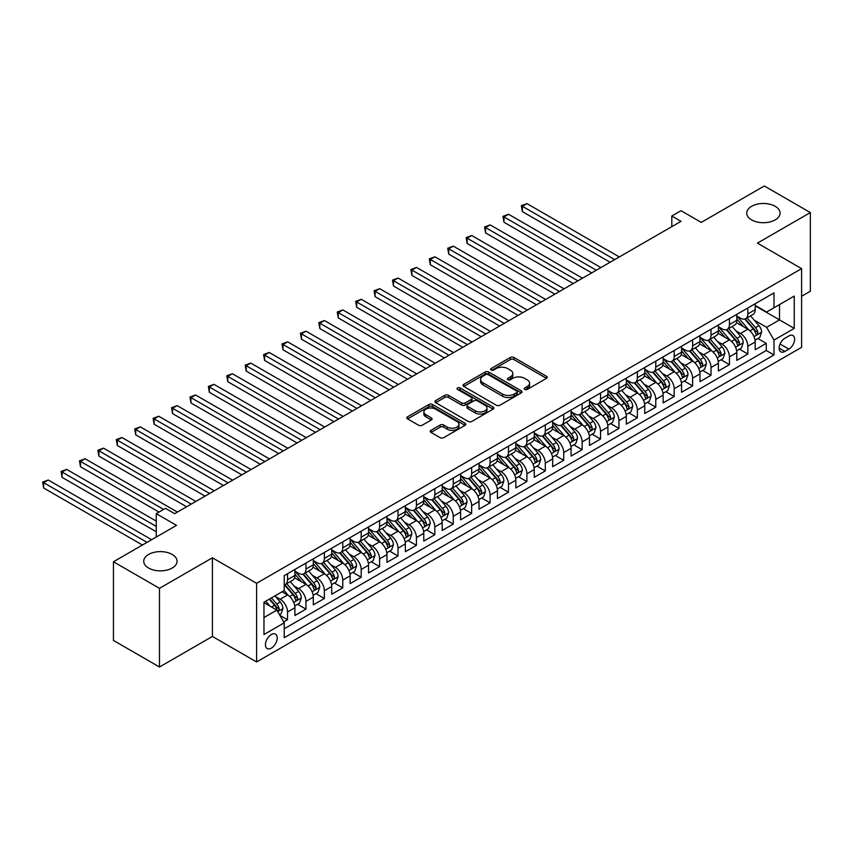 <?xml version="1.0" encoding="UTF-8"?>
<svg xmlns="http://www.w3.org/2000/svg" width="853" height="853" viewBox="0 0 853 853"><rect width="100%" height="100%" fill="white"/><g stroke="black" fill="none" stroke-linecap="round" stroke-linejoin="round"><path stroke-width="1.28" d="M524.734 389.426A1.791 1.034 0 0 0 527.261 389.426L546.464 378.348A2.559 1.471 0 0 0 547.221 377.303A2.559 1.471 0 0 0 546.464 376.258L513.933 357.471A2.559 1.471 0 0 0 510.318 357.471L491.115 368.56A1.791 1.034 0 0 0 490.592 369.296A1.791 1.034 0 0 0 491.115 370.021A1.791 1.034 0 0 0 493.652 370.021L496.137 368.592A8.178 4.723 0 0 1 507.706 368.592L510.414 370.149A8.178 4.723 0 0 1 512.813 373.497A8.178 4.723 0 0 1 510.414 376.834L507.93 378.263A1.791 1.034 0 0 0 507.407 378.999A1.791 1.034 0 0 0 507.93 379.724A1.791 1.034 0 0 0 510.457 379.724L512.941 378.295A8.178 4.723 0 0 1 524.51 378.295L527.218 379.862A8.178 4.723 0 0 1 529.617 383.2A8.178 4.723 0 0 1 527.218 386.537L524.734 387.966A1.791 1.034 0 0 0 524.211 388.701A1.791 1.034 0 0 0 524.734 389.426L524.734 387.966M172.178 554.439A16.665 9.618 0 0 0 154.02 552.349A16.665 9.618 0 0 0 143.731 561.242A16.665 9.618 0 0 0 148.614 568.045A16.665 9.618 0 0 0 166.772 570.124A16.665 9.618 0 0 0 177.061 561.242A16.665 9.618 0 0 0 172.178 554.439M775.185 206.298A16.665 9.618 0 0 0 757.016 204.208A16.665 9.618 0 0 0 746.738 213.101A16.665 9.618 0 0 0 751.61 219.903A16.665 9.618 0 0 0 769.779 221.983A16.665 9.618 0 0 0 780.068 213.101A16.665 9.618 0 0 0 775.185 206.298M271.329 648.141A8.327 4.809 120 0 0 276.777 640.795A8.327 4.809 120 0 0 275.498 634.12A8.327 4.809 120 0 0 271.329 634.536A8.327 4.809 120 0 0 265.891 641.872A8.327 4.809 120 0 0 267.16 648.557A8.327 4.809 120 0 0 271.329 648.141M430.978 430.307A2.559 1.471 0 0 0 430.232 431.351A2.559 1.471 0 0 0 430.978 432.396L440.105 437.664A2.559 1.471 0 0 0 443.72 437.664L465.045 425.348A2.559 1.471 0 0 0 465.802 424.304A2.559 1.471 0 0 0 465.045 423.269L432.514 404.482A2.559 1.471 0 0 0 428.899 404.482L407.574 416.797A2.559 1.471 0 0 0 406.828 417.842A2.559 1.471 0 0 0 407.574 418.876L418.599 425.242A2.559 1.471 0 0 0 422.214 425.242L431.341 419.975A2.559 1.471 0 0 0 432.087 418.93A2.559 1.471 0 0 0 431.341 417.895L425.882 414.729A6.835 3.945 0 0 1 423.877 411.946A6.835 3.945 0 0 1 428.099 408.299A6.835 3.945 0 0 1 435.542 409.152L456.963 421.521A6.835 3.945 0 0 1 458.967 424.304A6.835 3.945 0 0 1 454.745 427.95A6.835 3.945 0 0 1 447.292 427.097L443.72 425.039A2.559 1.471 0 0 0 440.105 425.039L430.978 430.307L430.978 432.396M801.607 296.279L810.35 291.236L810.35 212.568L764.32 185.986L701.262 222.398L681.003 210.702L671.801 216.022L681.003 221.332L174.662 513.666L165.461 508.356L156.259 513.666L156.259 537.049M159.479 588.346L159.479 667.014L212.408 636.445L212.408 557.787L159.479 588.346L113.449 561.764L176.507 525.363L156.259 513.666M212.408 557.787L256.604 583.292L801.607 268.642L801.607 347.31L256.604 661.96L256.604 583.292M810.35 212.568L757.411 243.126L801.607 268.642M496.318 405.218A2.559 1.471 0 0 0 499.933 405.218L521.258 392.902A2.559 1.471 0 0 0 522.004 391.858A2.559 1.471 0 0 0 521.258 390.813L488.726 372.036A2.559 1.471 0 0 0 485.112 372.036L463.787 384.34A2.559 1.471 0 0 0 463.04 385.385A2.559 1.471 0 0 0 463.787 386.43L496.318 405.218M458.264 389.821A1.791 1.034 0 0 1 460.076 390.066L493.119 409.141L471.826 421.435A2.559 1.471 0 0 1 468.212 421.435L435.68 402.659L435.68 400.569A2.559 1.471 0 0 0 434.934 401.614A2.559 1.471 0 0 0 435.68 402.659M435.68 400.569L444.808 395.302A2.559 1.471 0 0 1 448.422 395.302L461.612 402.915A2.559 1.471 0 0 0 465.226 402.915L471.282 399.417A2.559 1.471 0 0 0 472.029 398.383A2.559 1.471 0 0 0 471.282 397.338L457.549 389.405A1.791 1.034 0 0 1 457.027 388.669A1.791 1.034 0 0 1 458.125 387.72A1.791 1.034 0 0 1 460.076 387.944L493.151 407.041A2.559 1.471 0 0 1 493.898 408.086A2.559 1.471 0 0 1 493.151 409.131L493.151 407.041M159.479 667.014L113.449 640.432L113.449 561.764M283.708 621.965L287.536 619.758L279.891 615.344M275.54 596.578L280.168 599.243A10.417 6.014 60 0 1 287.536 611.996L294.903 607.741L294.903 615.503L305.95 609.127L297.569 604.287M293.954 585.947L298.582 588.613A10.417 6.014 60 0 1 305.95 601.365L313.307 597.111L313.307 604.873L324.353 598.497L315.983 593.656M312.369 575.317L316.996 577.982A10.417 6.014 60 0 1 324.353 590.734L331.721 586.48L331.721 594.242L342.767 587.866L334.397 583.025M330.783 564.686L335.41 567.352A10.417 6.014 60 0 1 342.767 580.104L350.135 575.86L350.135 583.612L361.182 577.236L352.801 572.395M349.197 554.055L353.814 556.721A10.417 6.014 60 0 1 361.182 569.473L368.549 565.23L368.549 572.981L379.596 566.605L371.215 561.775M367.611 543.425L372.228 546.091A10.417 6.014 60 0 1 379.596 558.843L386.963 554.599L386.963 562.351L398.01 555.975L389.629 551.145M386.014 532.794L390.642 535.46A10.417 6.014 60 0 1 398.01 548.212L405.367 543.969L405.367 551.72L416.424 545.344L408.043 540.514M404.429 522.164L409.056 524.83A10.417 6.014 60 0 1 416.424 537.582L423.781 533.338L423.781 541.09L434.827 534.714L426.457 529.884M422.843 511.533L427.47 514.199A10.417 6.014 60 0 1 434.827 526.951L442.195 522.708L442.195 530.459L453.242 524.083L444.871 519.253M441.257 500.903L445.874 503.569A10.417 6.014 60 0 1 453.242 516.321L460.609 512.077L460.609 519.829L471.656 513.453L463.275 508.623M459.671 490.272L464.288 492.938A10.417 6.014 60 0 1 471.656 505.69L479.023 501.447L479.023 509.198L490.07 502.822L481.689 497.992M478.085 479.642L482.702 482.308A10.417 6.014 60 0 1 490.07 495.071L497.438 490.816L497.438 498.578L508.484 492.192L500.103 487.362M496.489 469.011L501.116 471.677A10.417 6.014 60 0 1 508.484 484.44L515.841 480.186L515.841 487.948L526.898 481.561L518.517 476.731M514.903 458.381L519.53 461.046A10.417 6.014 60 0 1 526.898 473.81L534.255 469.555L534.255 477.317L545.302 470.931L536.932 466.101M533.317 447.75L537.944 450.416A10.417 6.014 60 0 1 545.302 463.179L552.669 458.925L552.669 466.687L563.716 460.3L555.335 455.47M551.731 437.12L556.348 439.785A10.417 6.014 60 0 1 563.716 452.548L571.083 448.294L571.083 456.056L582.13 449.67L573.749 444.839M570.145 426.489L574.762 429.155A10.417 6.014 60 0 1 582.13 441.918L589.498 437.664L589.498 445.426L600.544 439.039L592.163 434.209M588.559 415.859L593.176 418.524A10.417 6.014 60 0 1 600.544 431.287L607.912 427.033L607.912 434.795L618.958 428.409L610.577 423.578M606.963 405.228L611.59 407.894A10.417 6.014 60 0 1 618.958 420.657L626.315 416.403L626.315 424.165L637.362 417.789L628.992 412.948M625.377 394.598L630.004 397.263A10.417 6.014 60 0 1 637.362 410.026L644.729 405.772L644.729 413.534L655.776 407.158L647.406 402.317M643.791 383.967L648.419 386.633A10.417 6.014 60 0 1 655.776 399.396L663.144 395.142L663.144 402.904L674.19 396.528L665.809 391.687M662.205 373.337L666.822 376.002A10.417 6.014 60 0 1 674.19 388.765L681.558 384.511L681.558 392.273L692.604 385.897L684.223 381.056M680.619 362.706L685.236 365.372A10.417 6.014 60 0 1 692.604 378.135L699.972 373.881L699.972 381.643L711.018 375.267L702.637 370.426M699.023 352.076L703.65 354.741A10.417 6.014 60 0 1 711.018 367.504L718.386 363.25L718.386 371.012L729.432 364.636L721.052 359.795M717.437 341.445L722.064 344.111A10.417 6.014 60 0 1 729.432 356.874L736.789 352.62L736.789 360.382L747.836 354.006L747.836 346.243A10.417 6.014 -120 0 0 740.479 333.48L735.851 330.815M739.466 349.165L747.836 354.006M294.903 607.741A10.417 6.014 -120 0 0 287.536 594.989L282.012 591.801M313.307 597.111A10.417 6.014 -120 0 0 305.95 584.358L294.562 577.79M331.721 586.48A10.417 6.014 -120 0 0 324.353 573.728L312.976 567.16M350.135 575.86A10.417 6.014 -120 0 0 342.767 563.097L331.38 556.529M368.549 565.23A10.417 6.014 -120 0 0 361.182 552.467L349.794 545.899M386.963 554.599A10.417 6.014 -120 0 0 379.596 541.836L368.208 535.268M405.367 543.969A10.417 6.014 -120 0 0 398.01 531.206L386.622 524.638M423.781 533.338A10.417 6.014 -120 0 0 416.424 520.575L405.036 514.007M442.195 522.708A10.417 6.014 -120 0 0 434.827 509.945L423.44 503.377M460.609 512.077A10.417 6.014 -120 0 0 453.242 499.314L441.854 492.746M479.023 501.447A10.417 6.014 -120 0 0 471.656 488.684L460.268 482.116M497.438 490.816A10.417 6.014 -120 0 0 490.07 478.053L478.682 471.485M515.841 480.186A10.417 6.014 -120 0 0 508.484 467.423L497.096 460.855M534.255 469.555A10.417 6.014 -120 0 0 526.898 456.792L515.511 450.224M552.669 458.925A10.417 6.014 -120 0 0 545.302 446.162L533.914 439.594M571.083 448.294A10.417 6.014 -120 0 0 563.716 435.531L552.328 428.963M589.498 437.664A10.417 6.014 -120 0 0 582.13 424.901L570.742 418.333M607.912 427.033A10.417 6.014 -120 0 0 600.544 414.27L589.156 407.702M626.315 416.403A10.417 6.014 -120 0 0 618.958 403.65L607.571 397.071M644.729 405.772A10.417 6.014 -120 0 0 637.362 393.02L625.985 386.441M663.144 395.142A10.417 6.014 -120 0 0 655.776 382.389L644.388 375.81M681.558 384.511A10.417 6.014 -120 0 0 674.19 371.759L662.802 365.18M699.972 373.881A10.417 6.014 -120 0 0 692.604 361.128L681.216 354.549M718.386 363.25A10.417 6.014 -120 0 0 711.018 350.498L699.631 343.919M736.789 352.62A10.417 6.014 -120 0 0 729.432 339.867L718.045 333.288M788.897 335.933L784.845 338.268A8.072 4.66 120 0 0 779.578 345.38A8.072 4.66 120 0 0 780.815 351.852A8.072 4.66 120 0 0 784.845 351.447L788.897 349.112A8.072 4.66 120 0 0 794.175 342A8.072 4.66 120 0 0 792.938 335.528A8.072 4.66 120 0 0 788.897 335.933M263.961 617.529L276.852 610.087L284.22 622.839L284.22 637.724L773.991 354.955L773.991 340.08L766.623 327.317L754.265 320.184M284.22 622.839L263.961 634.536L263.961 602.218L284.22 590.521L284.22 575.636L773.991 292.878L773.991 307.762L794.239 296.066L794.239 328.384L773.991 340.08M294.903 571.179L298.582 573.301A10.417 6.014 60 0 0 303.785 573.824L311.153 569.569A10.417 6.014 -120 0 0 313.307 564.803L313.307 558.843M313.307 560.549L316.996 562.671A10.417 6.014 60 0 0 322.199 563.193L329.567 558.939A10.417 6.014 -120 0 0 331.721 554.173L331.721 548.212M331.721 549.918L335.41 552.04A10.417 6.014 60 0 0 340.614 552.563L347.981 548.308A10.417 6.014 -120 0 0 350.135 543.542L350.135 537.582M350.135 539.288L353.814 541.41A10.417 6.014 60 0 0 359.028 541.932L366.395 537.678A10.417 6.014 -120 0 0 368.549 532.912L368.549 526.951M368.549 528.657L372.228 530.779A10.417 6.014 60 0 0 377.442 531.302L384.799 527.047A10.417 6.014 -120 0 0 386.963 522.281L386.963 516.321M386.963 518.027L390.642 520.149A10.417 6.014 60 0 0 395.845 520.671L403.213 516.417A10.417 6.014 -120 0 0 405.367 511.651L405.367 505.69M405.367 507.396L409.056 509.518A10.417 6.014 60 0 0 414.259 510.041L421.627 505.786A10.417 6.014 -120 0 0 423.781 501.02L423.781 495.06M423.781 496.766L427.47 498.888A10.417 6.014 60 0 0 432.674 499.41L440.041 495.156A10.417 6.014 -120 0 0 442.195 490.39L442.195 484.429M442.195 486.135L445.874 488.257A10.417 6.014 60 0 0 451.088 488.78L458.456 484.525A10.417 6.014 -120 0 0 460.609 479.759L460.609 473.799M460.609 475.505L464.288 477.627A10.417 6.014 60 0 0 469.502 478.149L476.859 473.895A10.417 6.014 -120 0 0 479.023 469.129L479.023 463.179M479.023 464.874L482.702 466.996A10.417 6.014 60 0 0 487.916 467.519L495.273 463.264A10.417 6.014 -120 0 0 497.438 458.498L497.438 452.548M497.438 454.244L501.116 456.366A10.417 6.014 60 0 0 506.319 456.888L513.687 452.634A10.417 6.014 -120 0 0 515.841 447.868L515.841 441.918M515.841 443.613L519.53 445.746A10.417 6.014 60 0 0 524.734 446.258L532.101 442.003A10.417 6.014 -120 0 0 534.255 437.237L534.255 431.287M534.255 432.983L537.944 435.115A10.417 6.014 60 0 0 543.148 435.627L550.516 431.373A10.417 6.014 -120 0 0 552.669 426.607L552.669 420.657M552.669 422.352L556.348 424.485A10.417 6.014 60 0 0 561.562 424.997L568.93 420.742A10.417 6.014 -120 0 0 571.083 415.976L571.083 410.026M571.083 411.722L574.762 413.854A10.417 6.014 60 0 0 579.976 414.366L587.333 410.112A10.417 6.014 -120 0 0 589.498 405.346L589.498 399.396M589.498 401.091L593.176 403.224A10.417 6.014 60 0 0 598.39 403.736L605.747 399.481A10.417 6.014 -120 0 0 607.912 394.715L607.912 388.765M607.912 390.461L611.59 392.593A10.417 6.014 60 0 0 616.794 393.105L624.161 388.851A10.417 6.014 -120 0 0 626.315 384.085L626.315 378.135M626.315 379.83L630.004 381.963A10.417 6.014 60 0 0 635.208 382.475L642.576 378.22A10.417 6.014 -120 0 0 644.729 373.454L644.729 367.504M644.729 369.2L648.419 371.332A10.417 6.014 60 0 0 653.622 371.844L660.99 367.59A10.417 6.014 -120 0 0 663.144 362.824L663.144 356.874M663.144 358.569L666.822 360.702A10.417 6.014 60 0 0 672.036 361.214L679.404 356.959A10.417 6.014 -120 0 0 681.558 352.193L681.558 346.243M681.558 347.939L685.236 350.071A10.417 6.014 60 0 0 690.45 350.583L697.807 346.329A10.417 6.014 -120 0 0 699.972 341.563L699.972 335.613M699.972 337.308L703.65 339.441A10.417 6.014 60 0 0 708.854 339.952L716.221 335.698A10.417 6.014 -120 0 0 718.386 330.932L718.386 324.982M718.386 326.678L722.064 328.81A10.417 6.014 60 0 0 727.268 329.322L734.636 325.068A10.417 6.014 -120 0 0 736.789 320.301L736.789 314.352M284.22 628.789L766.25 350.498L766.25 343.375L755.204 349.751L755.204 341.989A10.417 6.014 -120 0 0 747.836 329.237L736.459 322.658M736.789 316.047L740.479 318.18A10.417 6.014 -120 0 0 745.682 318.691A10.417 6.014 -120 0 0 747.836 313.925L747.836 307.976M745.682 318.691L753.05 314.437A10.417 6.014 -120 0 0 755.204 309.671L755.204 303.721M287.536 573.728L287.536 579.677A10.417 6.014 60 0 1 285.371 584.454A10.417 6.014 60 0 1 284.22 584.87M285.371 584.454L292.739 580.2A10.417 6.014 -120 0 0 294.903 575.434L294.903 569.473M305.95 563.097L305.95 569.047A10.417 6.014 60 0 1 303.785 573.824M324.353 552.467L324.353 558.416A10.417 6.014 60 0 1 322.199 563.193M342.767 541.836L342.767 547.786A10.417 6.014 60 0 1 340.614 552.563M361.182 531.206L361.182 537.155A10.417 6.014 60 0 1 359.028 541.932M379.596 520.575L379.596 526.536A10.417 6.014 60 0 1 377.442 531.302M398.01 509.945L398.01 515.905A10.417 6.014 60 0 1 395.845 520.671M416.424 499.314L416.424 505.275A10.417 6.014 60 0 1 414.259 510.041M434.827 488.684L434.827 494.644A10.417 6.014 60 0 1 432.674 499.41M453.242 478.053L453.242 484.014A10.417 6.014 60 0 1 451.088 488.78M471.656 467.423L471.656 473.383A10.417 6.014 60 0 1 469.502 478.149M490.07 456.792L490.07 462.752A10.417 6.014 60 0 1 487.916 467.519M508.484 446.162L508.484 452.122A10.417 6.014 60 0 1 506.319 456.888M526.898 435.531L526.898 441.491A10.417 6.014 60 0 1 524.734 446.258M545.302 424.901L545.302 430.861A10.417 6.014 60 0 1 543.148 435.627M563.716 414.27L563.716 420.23A10.417 6.014 60 0 1 561.562 424.997M582.13 403.64L582.13 409.6A10.417 6.014 60 0 1 579.976 414.366M600.544 393.009L600.544 398.969A10.417 6.014 60 0 1 598.39 403.736M618.958 382.389L618.958 388.339A10.417 6.014 60 0 1 616.794 393.105M637.362 371.759L637.362 377.708A10.417 6.014 60 0 1 635.208 382.475M655.776 361.128L655.776 367.078A10.417 6.014 60 0 1 653.622 371.844M674.19 350.498L674.19 356.447A10.417 6.014 60 0 1 672.036 361.214M692.604 339.867L692.604 345.817A10.417 6.014 60 0 1 690.45 350.583M711.018 329.237L711.018 335.186A10.417 6.014 60 0 1 708.854 339.952M729.432 318.606L729.432 324.556A10.417 6.014 60 0 1 727.268 329.322M729.432 356.874L729.432 364.636M711.018 367.504L711.018 375.267M692.604 378.135L692.604 385.897M674.19 388.765L674.19 396.528M655.776 399.396L655.776 407.158M637.362 410.026L637.362 417.789M618.958 420.657L618.958 428.409M600.544 431.287L600.544 439.039M582.13 441.918L582.13 449.67M563.716 452.548L563.716 460.3M545.302 463.179L545.302 470.931M526.898 473.81L526.898 481.561M508.484 484.44L508.484 492.192M490.07 495.071L490.07 502.822M471.656 505.69L471.656 513.453M453.242 516.321L453.242 524.083M434.827 526.951L434.827 534.714M416.424 537.582L416.424 545.344M398.01 548.212L398.01 555.975M379.596 558.843L379.596 566.605M361.182 569.473L361.182 577.236M342.767 580.104L342.767 587.866M324.353 590.734L324.353 598.497M305.95 601.365L305.95 609.127M287.536 611.996L287.536 619.758M276.852 610.087L263.961 602.644M766.623 327.317L779.514 319.875L779.514 304.574L794.239 296.066M755.204 305.843L794.239 328.384M755.204 305.417L766.623 312.017L773.991 307.762M212.408 636.445L256.604 661.96M671.801 216.022L671.801 226.653M757.88 338.534L766.25 343.375M766.25 350.498L773.991 354.955M525.448 389.682L527.218 388.659A8.178 4.723 0 0 0 529.617 385.321L529.617 383.2M512.813 373.497L512.813 375.619A8.178 4.723 0 0 1 510.414 378.956L508.644 379.98M546.464 376.258L546.464 378.348L513.933 359.603A2.559 1.471 0 0 0 510.318 359.603L491.84 370.277M521.258 390.813L521.258 392.902L488.726 374.158A2.559 1.471 0 0 0 485.112 374.158L463.819 386.452M516.737 392.583A1.791 1.034 0 0 0 517.259 391.858A1.791 1.034 0 0 0 516.737 391.122L488.183 374.638A1.791 1.034 0 0 0 485.656 374.638L483.033 376.152A8.178 4.723 0 0 0 480.634 379.489A8.178 4.723 0 0 0 483.033 382.826L502.556 394.097A8.178 4.723 0 0 0 514.114 394.097L516.737 392.583L516.737 394.715A1.791 1.034 0 0 0 517.259 393.979L517.259 391.858M480.634 379.489L480.634 381.622A8.178 4.723 0 0 0 483.033 384.959L483.033 382.826M516.737 394.715L514.114 396.229A8.178 4.723 0 0 1 502.556 396.229L483.033 384.959M435.712 402.68L444.808 397.423L444.808 395.302M472.029 398.383L472.029 400.505A2.559 1.471 0 0 1 471.282 401.55L465.226 405.047A2.559 1.471 0 0 1 461.612 405.047L448.422 397.423A2.559 1.471 0 0 0 444.808 397.423M475.302 410.826A6.835 3.945 0 0 0 482.755 411.679A6.835 3.945 0 0 0 486.978 408.033A6.835 3.945 0 0 0 484.973 405.239L477.435 400.878A2.559 1.471 0 0 0 473.82 400.878L467.764 404.375A2.559 1.471 0 0 0 467.007 405.42A2.559 1.471 0 0 0 467.764 406.465L475.302 410.826L475.302 412.948A6.835 3.945 0 0 0 482.755 413.801A6.835 3.945 0 0 0 486.978 410.154L486.978 408.033M467.007 405.42L467.007 407.542A2.559 1.471 0 0 0 467.764 408.587L467.764 406.465M475.302 412.948L467.764 408.587M458.967 424.304L458.967 426.436A6.835 3.945 0 0 1 454.745 430.083A6.835 3.945 0 0 1 447.292 429.23L443.72 427.161A2.559 1.471 0 0 0 440.105 427.161L431.021 432.418M423.877 411.946L423.877 414.068A6.835 3.945 0 0 0 425.882 416.861L425.882 414.729M431.309 419.996L425.882 416.861M465.013 425.37L432.514 406.604A2.559 1.471 0 0 0 428.899 406.604L407.617 418.898M755.054 340.166L759.81 337.415L761.644 332.105A6.899 3.988 -120 0 0 758.957 325.622L750.544 315.887M748.859 329.908L738.89 318.361A19.918 11.505 -120 0 0 736.789 316.164M743.389 326.667L737.813 320.206A16.538 9.543 -120 0 0 736.789 319.097M619.321 256.945L526.983 203.632L522.377 206.298L522.377 211.608L610.119 262.266M744.744 319.065L753.252 328.917A6.899 3.988 60 0 1 755.715 333.672C756.75 335.058 757.485 334.632 757.922 332.393A6.899 3.988 -120 0 0 755.459 327.648L747.047 317.902M745.245 318.905L754.393 329.493A3.519 2.026 60 0 1 755.278 330.868L757.922 332.393M755.715 333.672L756.216 334.493M522.377 211.608L521.364 205.712L614.714 259.6M521.364 205.712L526.983 203.632M736.64 350.796L741.396 348.045L743.24 342.735A6.899 3.988 -120 0 0 740.553 336.253L732.141 326.518M730.456 340.539L720.476 328.981A19.918 11.505 -120 0 0 718.386 326.795M724.975 337.298L719.399 330.836A16.538 9.543 -120 0 0 718.386 329.727M600.907 267.575L508.569 214.263L503.974 216.929L503.974 222.238L591.705 272.896M726.329 329.695L734.838 339.547A6.899 3.988 60 0 1 737.301 344.303C738.335 345.689 739.071 345.262 739.508 343.023A6.899 3.988 -120 0 0 737.056 338.278L728.643 328.533M726.831 329.535L735.979 340.123A3.519 2.026 60 0 1 736.864 341.499L739.508 343.023M737.301 344.303L737.802 345.124M503.974 222.238L502.961 216.342L596.311 270.23M502.961 216.342L508.569 214.263M718.226 361.427L722.981 358.676L724.826 353.366A6.899 3.988 -120 0 0 722.139 346.883L713.726 337.148M712.042 351.169L702.062 339.611A19.918 11.505 -120 0 0 699.972 337.425M706.572 347.928L700.985 341.467A16.538 9.543 -120 0 0 699.972 340.358M582.492 278.206L490.166 224.893L485.56 227.559L485.56 232.869L573.291 283.527M707.915 340.326L716.424 350.178A6.899 3.988 60 0 1 718.887 354.933C719.921 356.319 720.668 355.893 721.094 353.654A6.899 3.988 -120 0 0 718.642 348.909L710.229 339.163M708.416 340.166L717.565 350.754A3.519 2.026 60 0 1 718.45 352.129L721.094 353.654M718.887 354.933L719.388 355.754M485.56 232.869L484.547 226.973L577.897 280.861M484.547 226.973L490.166 224.893M699.812 372.057L704.567 369.306L706.412 363.996A6.899 3.988 -120 0 0 703.725 357.514L695.312 347.779M693.628 361.8L683.648 350.242A19.918 11.505 -120 0 0 681.558 348.056M688.158 358.559L682.571 352.097A16.538 9.543 -120 0 0 681.558 350.988M564.089 288.836L471.752 235.524L467.145 238.19L467.145 243.5L554.876 294.157M689.512 350.956L698.021 360.808A6.899 3.988 60 0 1 700.473 365.564C701.518 366.95 702.254 366.523 702.691 364.284A6.899 3.988 -120 0 0 700.228 359.539L691.815 349.794M690.013 350.796L699.151 361.384A3.519 2.026 60 0 1 700.036 362.76L702.691 364.284M700.473 365.564L700.974 366.385M467.145 243.5L466.133 237.603L559.483 291.491M466.133 237.603L471.752 235.524M681.398 382.688L686.164 379.937L687.998 374.627A6.899 3.988 -120 0 0 685.311 368.144L676.898 358.409M675.213 372.43L665.233 360.872A19.918 11.505 -120 0 0 663.144 358.686M669.744 369.189L664.167 362.728A16.538 9.543 -120 0 0 663.144 361.619M545.675 299.467L453.338 246.154L448.731 248.82L448.731 254.13L536.462 304.788M671.098 361.587L679.606 371.439A6.899 3.988 60 0 1 682.069 376.194C683.104 377.58 683.839 377.154 684.277 374.915A6.899 3.988 -120 0 0 681.814 370.17L673.401 360.424M671.599 361.427L680.737 372.015A3.519 2.026 60 0 1 681.622 373.39L684.277 374.915M682.069 376.194L682.571 377.015M448.731 254.13L447.718 248.234L541.069 302.122M447.718 248.234L453.338 246.154M662.994 393.318L667.75 390.567L669.584 385.257A6.899 3.988 -120 0 0 666.897 378.775L658.484 369.04M656.799 383.061L646.83 371.503A19.918 11.505 -120 0 0 644.729 369.317M651.329 379.82L645.753 373.358A16.538 9.543 -120 0 0 644.729 372.249M527.261 310.097L434.923 256.785L430.317 259.451L430.317 264.761L518.059 315.418M652.684 372.217L661.192 382.069A6.899 3.988 60 0 1 663.655 386.825C664.69 388.211 665.425 387.784 665.862 385.545A6.899 3.988 -120 0 0 663.399 380.801L654.987 371.055M653.185 372.057L662.323 382.645A3.519 2.026 60 0 1 663.207 384.021L665.862 385.545M663.655 386.825L664.156 387.646M430.317 264.761L429.304 258.864L522.654 312.752M429.304 258.864L434.923 256.785M644.58 403.949L649.336 401.198L651.18 395.888A6.899 3.988 -120 0 0 648.493 389.405L640.081 379.67M638.385 393.691L628.416 382.133A19.918 11.505 -120 0 0 626.315 379.948M632.915 390.45L627.339 383.989A16.538 9.543 -120 0 0 626.315 382.88M508.846 320.728L416.509 267.416L411.903 270.081L411.903 275.391L499.645 326.049M634.269 382.848L642.778 392.7A6.899 3.988 60 0 1 645.241 397.455C646.275 398.841 647.011 398.415 647.448 396.176A6.899 3.988 -120 0 0 644.985 391.42L636.573 381.686M634.771 382.688L643.919 393.276A3.519 2.026 60 0 1 644.804 394.651L647.448 396.176M645.241 397.455L645.742 398.276M411.903 275.391L410.901 269.495L504.24 323.383M410.901 269.495L416.509 267.416M626.166 414.579L630.921 411.828L632.766 406.518A6.899 3.988 -120 0 0 630.079 400.036L621.666 390.301M619.982 404.322L610.002 392.764A19.918 11.505 -120 0 0 607.912 390.578M614.501 401.081L608.925 394.619A16.538 9.543 -120 0 0 607.912 393.51M490.432 331.359L398.095 278.046L393.5 280.712L393.5 286.022L481.231 336.679M615.855 393.478L624.364 403.33A6.899 3.988 60 0 1 626.827 408.086C627.861 409.472 628.597 409.045 629.034 406.806A6.899 3.988 -120 0 0 626.582 402.051L618.169 392.316M616.356 393.318L625.505 403.906A3.519 2.026 60 0 1 626.39 405.282L629.034 406.806M626.827 408.086L627.328 408.907M393.5 286.022L392.487 280.125L485.837 334.013M392.487 280.125L398.095 278.046M607.752 425.21L612.507 422.459L614.352 417.149A6.899 3.988 -120 0 0 611.665 410.666L603.252 400.931M601.568 414.953L591.587 403.394A19.918 11.505 -120 0 0 589.498 401.209M596.098 411.711L590.511 405.25A16.538 9.543 -120 0 0 589.498 404.141M472.029 341.989L379.692 288.677L375.085 291.342L375.085 296.652L462.816 347.31M597.452 404.109L605.961 413.961A6.899 3.988 60 0 1 608.413 418.716C609.458 420.102 610.194 419.676 610.62 417.437A6.899 3.988 -120 0 0 608.168 412.681L599.755 402.947M597.942 403.949L607.091 414.537A3.519 2.026 60 0 1 607.976 415.912L610.62 417.437M608.413 418.716L608.914 419.537M375.085 296.652L374.072 290.756L467.423 344.644M374.072 290.756L379.692 288.677M589.338 435.84L594.093 433.089L595.938 427.779A6.899 3.988 -120 0 0 593.251 421.297L584.838 411.551M583.153 425.583L573.173 414.025A19.918 11.505 -120 0 0 571.083 411.839M577.684 422.342L572.096 415.88A16.538 9.543 -120 0 0 571.083 414.761M453.615 352.62L361.277 299.307L356.671 301.962L356.671 307.283L444.402 357.94M579.038 414.739L587.546 424.591A6.899 3.988 60 0 1 589.999 429.347C591.044 430.733 591.779 430.307 592.217 428.067A6.899 3.988 -120 0 0 589.754 423.312L581.341 413.577M579.539 414.579L588.677 425.167A3.519 2.026 60 0 1 589.562 426.543L592.217 428.067M589.999 429.347L590.511 430.168M356.671 307.283L355.658 301.386L449.009 355.274M355.658 301.386L361.277 299.307M570.924 446.471L575.69 443.72L577.524 438.41A6.899 3.988 -120 0 0 574.837 431.927L566.424 422.182M564.739 436.214L554.759 424.655A19.918 11.505 -120 0 0 552.669 422.47M559.269 432.972L553.693 426.511A16.538 9.543 -120 0 0 552.669 425.391M435.201 363.25L342.863 309.938L338.257 312.593L338.257 317.913L425.988 368.56M560.624 425.37L569.132 435.222A6.899 3.988 60 0 1 571.595 439.977C572.63 441.364 573.365 440.937 573.802 438.698A6.899 3.988 -120 0 0 571.339 433.942L562.927 424.208M561.125 425.21L570.262 435.798A3.519 2.026 60 0 1 571.147 437.173L573.802 438.698M571.595 439.977L572.096 440.798M338.257 317.913L337.244 312.017L430.594 365.905M337.244 312.017L342.863 309.938M552.52 457.101L557.276 454.35L559.11 449.041A6.899 3.988 -120 0 0 556.423 442.558L548.01 432.812M546.325 446.844L536.356 435.286A19.918 11.505 -120 0 0 534.255 433.1M540.855 443.603L535.279 437.141A16.538 9.543 -120 0 0 534.255 436.022M416.786 373.881L324.449 320.568L319.843 323.223L319.843 328.544L407.585 379.19M542.209 436L550.718 445.852A6.899 3.988 60 0 1 553.181 450.608C554.215 451.994 554.951 451.568 555.388 449.328A6.899 3.988 -120 0 0 552.925 444.573L544.513 434.838M542.711 435.84L551.848 446.428A3.519 2.026 60 0 1 552.744 447.804L555.388 449.328M553.181 450.608L553.682 451.429M319.843 328.544L318.83 322.647L412.18 376.536M318.83 322.647L324.449 320.568M534.106 467.732L538.861 464.981L540.706 459.671A6.899 3.988 -120 0 0 538.019 453.188L529.606 443.443M527.911 457.475L517.942 445.916A19.918 11.505 -120 0 0 515.841 443.731M522.441 454.233L516.865 447.772A16.538 9.543 -120 0 0 515.841 446.652M398.372 384.511L306.035 331.199L301.44 333.854L301.44 339.174L389.171 389.821M523.795 446.631L532.304 456.483A6.899 3.988 60 0 1 534.767 461.238C535.801 462.625 536.537 462.198 536.974 459.959A6.899 3.988 -120 0 0 534.511 455.203L526.098 445.469M524.296 446.471L533.445 457.059A3.519 2.026 60 0 1 534.33 458.434L536.974 459.959M534.767 461.238L535.268 462.049M301.44 339.174L300.427 333.278L393.766 387.166M300.427 333.278L306.035 331.199M515.692 478.362L520.447 475.611L522.292 470.302A6.899 3.988 -120 0 0 519.605 463.819L511.192 454.073M509.508 468.094L499.527 456.547A19.918 11.505 -120 0 0 497.438 454.361M504.038 464.853L498.451 458.402A16.538 9.543 -120 0 0 497.438 457.283M379.958 395.142L287.621 341.829L283.025 344.484L283.025 349.805L370.756 400.452M505.381 457.261L513.89 467.113A6.899 3.988 60 0 1 516.353 471.869C517.387 473.255 518.123 472.829 518.56 470.589A6.899 3.988 -120 0 0 516.108 465.834L507.695 456.099M505.882 457.101L515.031 467.689A3.519 2.026 60 0 1 515.916 469.065L518.56 470.589M516.353 471.869L516.854 472.679M283.025 349.805L282.012 343.908L375.363 397.797M282.012 343.908L287.621 341.829M497.278 488.993L502.033 486.242L503.878 480.921A6.899 3.988 -120 0 0 501.191 474.449L492.778 464.704M491.093 478.725L481.113 467.177A19.918 11.505 -120 0 0 479.023 464.992M485.624 475.484L480.036 469.033A16.538 9.543 -120 0 0 479.023 467.913M361.555 405.772L269.217 352.46L264.611 355.115L264.611 360.435L352.342 411.082M486.978 467.892L495.486 477.744A6.899 3.988 60 0 1 497.939 482.499C498.984 483.886 499.719 483.459 500.157 481.22A6.899 3.988 -120 0 0 497.694 476.464L489.281 466.73M487.468 467.732L496.617 478.32A3.519 2.026 60 0 1 497.502 479.695L500.157 481.22M497.939 482.499L498.44 483.31M264.611 360.435L263.598 354.539L356.949 408.427M263.598 354.539L269.217 352.46M478.864 499.623L483.619 496.872L485.464 491.552A6.899 3.988 -120 0 0 482.777 485.08L474.364 475.334M472.679 489.355L462.699 477.808A19.918 11.505 -120 0 0 460.609 475.622M467.209 486.114L461.622 479.653A16.538 9.543 -120 0 0 460.609 478.544M343.141 416.403L250.803 363.09L246.197 365.745L246.197 371.066L333.928 421.713M468.564 478.522L477.072 488.374A6.899 3.988 60 0 1 479.525 493.13C480.57 494.516 481.305 494.09 481.742 491.85A6.899 3.988 -120 0 0 479.279 487.095L470.867 477.36M469.065 478.362L478.202 488.95A3.519 2.026 60 0 1 479.087 490.326L481.742 491.85M479.525 493.13L480.036 493.94M246.197 371.066L245.184 365.159L338.534 419.058M245.184 365.159L250.803 363.09M460.449 510.254L465.216 507.503L467.049 502.182A6.899 3.988 -120 0 0 464.363 495.71L455.95 485.965M454.265 499.986L444.285 488.438A19.918 11.505 -120 0 0 442.195 486.253M448.795 496.745L443.219 490.283A16.538 9.543 -120 0 0 442.195 489.174M324.726 427.033L232.389 373.721L227.783 376.376L227.783 381.696L315.514 432.343M450.149 489.153L458.658 499.005A6.899 3.988 60 0 1 461.121 503.76C462.155 505.147 462.891 504.72 463.328 502.481A6.899 3.988 -120 0 0 460.865 497.725L452.453 487.991M450.651 488.993L459.788 499.581A3.519 2.026 60 0 1 460.673 500.956L463.328 502.481M461.121 503.76L461.622 504.571M227.783 381.696L226.77 375.789L320.12 429.688M226.77 375.789L232.389 373.721M442.046 520.884L446.801 518.134L448.635 512.813A6.899 3.988 -120 0 0 445.948 506.341L437.536 496.595M435.851 510.616L425.882 499.069A19.918 11.505 -120 0 0 423.781 496.883M430.381 507.375L424.805 500.914A16.538 9.543 -120 0 0 423.781 499.805M306.312 437.664L213.975 384.351L209.369 387.006L209.369 392.327L297.111 442.974M431.735 499.783L440.244 509.636A6.899 3.988 60 0 1 442.707 514.391C443.741 515.777 444.477 515.351 444.914 513.111A6.899 3.988 -120 0 0 442.451 508.356L434.038 498.621M432.236 499.623L441.385 510.211A3.519 2.026 60 0 1 442.27 511.587L444.914 513.111M442.707 514.391L443.208 515.201M209.369 392.327L208.356 386.42L301.706 440.319M208.356 386.42L213.975 384.351M423.632 531.515L428.387 528.764L430.232 523.443A6.899 3.988 -120 0 0 427.545 516.971L419.132 507.226M417.448 521.247L407.467 509.699A19.918 11.505 -120 0 0 405.367 507.514M411.967 518.006L406.391 511.544A16.538 9.543 -120 0 0 405.367 510.435M287.898 448.294L195.561 394.982L190.965 397.637L190.965 402.957L278.696 453.604M413.321 510.414L421.83 520.266A6.899 3.988 60 0 1 424.293 525.021C425.327 526.408 426.063 525.981 426.5 523.742A6.899 3.988 -120 0 0 424.048 518.987L415.635 509.252M413.822 510.254L422.971 520.842A3.519 2.026 60 0 1 423.856 522.217L426.5 523.742M424.293 525.021L424.794 525.832M190.965 402.957L189.952 397.05L283.303 450.949M189.952 397.05L195.561 394.982M405.218 542.145L409.973 539.395L411.818 534.074A6.899 3.988 -120 0 0 409.131 527.602L400.718 517.856M399.033 531.877L389.053 520.33A19.918 11.505 -120 0 0 386.963 518.144M393.564 528.636L387.976 522.175A16.538 9.543 -120 0 0 386.963 521.066M269.484 458.925L177.147 405.612L172.551 408.267L172.551 413.588L260.282 464.235M394.907 521.044L403.416 530.897A6.899 3.988 60 0 1 405.879 535.652C406.913 537.038 407.659 536.612 408.086 534.373A6.899 3.988 -120 0 0 405.633 529.617L397.221 519.882M395.408 520.884L404.557 531.472A3.519 2.026 60 0 1 405.442 532.837L408.086 534.373M405.879 535.652L406.38 536.462M172.551 413.588L171.538 407.681L264.888 461.58M171.538 407.681L177.147 405.612M386.804 552.765L391.559 550.025L393.404 544.704A6.899 3.988 -120 0 0 390.717 538.232L382.304 528.487M380.619 542.508L370.639 530.961A19.918 11.505 -120 0 0 368.549 528.775M375.149 539.267L369.562 532.805A16.538 9.543 -120 0 0 368.549 531.696M251.081 469.555L158.743 416.243L154.137 418.898L154.137 424.218L241.868 474.865M376.504 531.675L385.012 541.527A6.899 3.988 60 0 1 387.465 546.283C388.51 547.669 389.245 547.242 389.682 545.003A6.899 3.988 -120 0 0 387.219 540.248L378.807 530.513M377.005 531.515L386.142 542.103A3.519 2.026 60 0 1 387.027 543.468L389.682 545.003M387.465 546.283L387.966 547.093M154.137 424.218L153.124 418.311L246.474 472.21M153.124 418.311L158.743 416.243M368.389 563.396L373.156 560.656L374.989 555.335A6.899 3.988 -120 0 0 372.303 548.863L363.89 539.117M362.205 553.139L352.225 541.591A19.918 11.505 -120 0 0 350.135 539.405M356.735 549.897L351.159 543.436A16.538 9.543 -120 0 0 350.135 542.327M232.666 480.186L140.329 426.873L135.723 429.528L135.723 434.849L223.454 485.496M358.089 542.305L366.598 552.158A6.899 3.988 60 0 1 369.061 556.913C370.095 558.299 370.831 557.873 371.268 555.634A6.899 3.988 -120 0 0 368.805 550.878L360.392 541.143M358.591 542.145L367.728 552.723A3.519 2.026 60 0 1 368.613 554.098L371.268 555.634M369.061 556.913L369.562 557.723M135.723 434.849L134.71 428.942L228.06 482.841M134.71 428.942L140.329 426.873M349.975 574.026L354.741 571.286L356.575 565.965A6.899 3.988 -120 0 0 353.888 559.493L345.476 549.748M343.791 563.769L333.822 552.222A19.918 11.505 -120 0 0 331.721 550.036M338.321 560.528L332.745 554.066A16.538 9.543 -120 0 0 331.721 552.957M214.252 490.816L121.915 437.504L117.309 440.159L117.309 445.479L205.051 496.126M339.675 552.936L348.184 562.788A6.899 3.988 60 0 1 350.647 567.544C351.681 568.93 352.417 568.503 352.854 566.264A6.899 3.988 -120 0 0 350.391 561.509L341.978 551.774M340.176 552.776L349.314 563.353A3.519 2.026 60 0 1 350.199 564.729L352.854 566.264M350.647 567.544L351.148 568.354M117.309 445.479L116.296 439.572L209.646 493.471M116.296 439.572L121.915 437.504M331.572 584.657L336.327 581.917L338.161 576.596A6.899 3.988 -120 0 0 335.474 570.124L327.062 560.378M325.377 574.4L315.407 562.852A19.918 11.505 -120 0 0 313.307 560.666M319.907 571.158L314.33 564.697A16.538 9.543 -120 0 0 313.307 563.588M195.838 501.447L103.501 448.134L98.895 450.789L98.895 456.11L186.636 506.757M321.261 563.566L329.77 573.419A6.899 3.988 60 0 1 332.233 578.163C333.267 579.56 334.003 579.134 334.44 576.895A6.899 3.988 -120 0 0 331.977 572.139L323.564 562.404M321.762 563.406L330.911 573.984A3.519 2.026 60 0 1 331.796 575.359L334.44 576.895M332.233 578.163L332.734 578.984M98.895 456.11L97.882 450.203L191.232 504.102M97.882 450.203L103.501 448.134M313.158 595.287L317.913 592.547L319.758 587.227A6.899 3.988 -120 0 0 317.071 580.754L308.658 571.009M306.973 585.03L296.993 573.483A19.918 11.505 -120 0 0 294.903 571.286M301.493 581.789L295.916 575.327A16.538 9.543 -120 0 0 294.903 574.218M177.424 512.077L85.087 458.765L80.491 461.42L80.491 466.74L159.01 512.077M302.847 574.197L311.356 584.049A6.899 3.988 60 0 1 313.819 588.794C314.853 590.191 315.589 589.764 316.026 587.525A6.899 3.988 -120 0 0 313.573 582.77L305.161 573.035M303.348 574.037L312.497 584.614A3.519 2.026 60 0 1 313.382 585.99L316.026 587.525M313.819 588.794L314.32 589.615M80.491 466.74L79.478 460.833L163.616 509.412M79.478 460.833L85.087 458.765M294.743 605.918L299.499 603.178L301.344 597.857A6.899 3.988 -120 0 0 298.657 591.385L290.244 581.639M288.559 595.661L284.156 590.564M283.089 592.419L282.364 591.587M156.259 521.108L66.683 469.395L62.077 472.05L62.077 477.371L156.259 531.739M284.433 584.827L292.952 594.68A6.899 3.988 60 0 1 295.405 599.424C296.439 600.821 297.185 600.395 297.612 598.156A6.899 3.988 -120 0 0 295.159 593.4L286.747 583.655M284.934 584.668L294.082 595.245A3.519 2.026 60 0 1 294.967 596.62L297.612 598.156M295.405 599.424L295.906 600.245M62.077 477.371L61.064 471.464L156.259 526.429M61.064 471.464L66.683 469.395M279.528 614.704L281.085 613.808L282.929 608.488A6.899 3.988 -120 0 0 280.242 602.015L274.943 595.874M270.006 606.131L265.741 601.194M264.675 603.05L263.961 602.229M151.653 539.714L48.269 480.026L43.663 482.681L43.663 488.001L142.44 545.024M269.239 599.169L274.538 605.31A6.899 3.988 60 0 1 276.99 610.055C278.035 611.452 278.771 611.025 279.208 608.786A6.899 3.988 -120 0 0 276.745 604.031L271.446 597.9M269.665 598.923L275.668 605.875A3.519 2.026 60 0 1 276.553 607.251L279.208 608.786M276.99 610.055L277.492 610.876M43.663 488.001L42.65 482.094L147.047 542.369M42.65 482.094L48.269 480.026M280.168 599.243L287.536 594.989M298.582 588.613L305.95 584.358M316.996 577.982L324.353 573.728M335.41 567.352L342.767 563.097M353.814 556.721L361.182 552.467M372.228 546.091L379.596 541.836M390.642 535.46L398.01 531.206M409.056 524.83L416.424 520.575M427.47 514.199L434.827 509.945M445.874 503.569L453.242 499.314M464.288 492.938L471.656 488.684M482.702 482.308L490.07 478.053M501.116 471.677L508.484 467.423M519.53 461.046L526.898 456.792M537.944 450.416L545.302 446.162M556.348 439.785L563.716 435.531M574.762 429.155L582.13 424.901M593.176 418.524L600.544 414.27M611.59 407.894L618.958 403.65M630.004 397.263L637.362 393.02M648.419 386.633L655.776 382.389M666.822 376.002L674.19 371.759M685.236 365.372L692.604 361.128M703.65 354.741L711.018 350.498M722.064 344.111L729.432 339.867M740.479 333.48L747.836 329.237M747.836 313.925L755.204 309.671M287.536 579.677L294.903 575.434M305.95 569.047L313.307 564.803M324.353 558.416L331.721 554.173M342.767 547.786L350.135 543.542M361.182 537.155L368.549 532.912M379.596 526.536L386.963 522.281M398.01 515.905L405.367 511.651M416.424 505.275L423.781 501.02M434.827 494.644L442.195 490.39M453.242 484.014L460.609 479.759M471.656 473.383L479.023 469.129M490.07 462.752L497.438 458.498M508.484 452.122L515.841 447.868M526.898 441.491L534.255 437.237M545.302 430.861L552.669 426.607M563.716 420.23L571.083 415.976M582.13 409.6L589.498 405.346M600.544 398.969L607.912 394.715M618.958 388.339L626.315 384.085M637.362 377.708L644.729 373.454M655.776 367.078L663.144 362.824M674.19 356.447L681.558 352.193M692.604 345.817L699.972 341.563M711.018 335.186L718.386 330.932M729.432 324.556L736.789 320.301M747.836 346.243L755.204 341.989M780.068 344.015L788.897 349.112M779.141 348.152L784.845 351.447M527.218 388.659L527.218 386.537M507.93 379.724L507.93 378.263M510.414 378.956L510.414 376.834M491.115 370.021L491.115 368.56M510.318 359.603L510.318 357.471M513.933 359.603L513.933 357.471M463.787 386.43L463.787 384.34M485.112 374.158L485.112 372.036M488.726 374.158L488.726 372.036M502.556 396.229L502.556 394.097M514.114 396.229L514.114 394.097M448.422 397.423L448.422 395.302M461.612 405.047L461.612 402.915M465.226 405.047L465.226 402.915M471.282 401.55L471.282 399.417M460.076 390.066L460.076 387.944M440.105 427.161L440.105 425.039M443.72 427.161L443.72 425.039M447.292 429.23L447.292 427.097M431.341 419.975L431.341 417.895M407.574 418.876L407.574 416.797M428.899 406.604L428.899 404.482M432.514 406.604L432.514 404.482M465.045 425.348L465.045 423.269M753.999 336.626L761.601 332.233M738.89 318.361L739.839 317.806M755.459 327.648L758.957 325.622M749.958 330.815L753.252 328.917M735.585 347.256L743.187 342.863M720.476 328.981L721.425 328.437M737.056 338.278L740.553 336.253M731.554 341.445L734.838 339.547M717.17 357.887L724.783 353.494M702.062 339.611L703.011 339.067M718.642 348.909L722.139 346.883M713.14 352.076L716.424 350.178M698.756 368.517L706.369 364.124M683.648 350.242L684.596 349.698M700.228 359.539L703.725 357.514M694.726 362.706L698.021 360.808M680.353 379.148L687.955 374.755M665.233 360.872L666.182 360.329M681.814 370.17L685.311 368.144M676.312 373.337L679.606 371.439M661.939 389.778L669.541 385.385M646.83 371.503L647.779 370.959M663.399 380.801L666.897 378.775M657.898 383.967L661.192 382.069M643.525 400.409L651.127 396.016M628.416 382.133L629.365 381.59M644.985 391.42L648.493 389.405M639.494 394.598L642.778 392.7M625.11 411.039L632.713 406.646M610.002 392.764L610.951 392.22M626.582 402.051L630.079 400.036M621.08 405.228L624.364 403.33M606.696 421.67L614.309 417.277M591.587 403.394L592.536 402.851M608.168 412.681L611.665 410.666M602.666 415.859L605.961 413.961M588.293 432.3L595.895 427.907M573.173 414.025L574.122 413.481M589.754 423.312L593.251 421.297M584.252 426.489L587.546 424.591M569.879 442.931L577.481 438.538M554.759 424.655L555.708 424.112M571.339 433.942L574.837 431.927M565.838 437.12L569.132 435.222M551.465 453.561L559.067 449.168M536.356 435.286L537.305 434.742M552.925 444.573L556.423 442.558M547.423 447.75L550.718 445.852M533.05 464.192L540.653 459.799M517.942 445.916L518.891 445.373M534.511 455.203L538.019 453.188M529.02 458.381L532.304 456.483M514.636 474.822L522.239 470.429M499.527 456.547L500.476 456.003M516.108 465.834L519.605 463.819M510.606 469.011L513.89 467.113M496.222 485.453L503.835 481.06M481.113 467.177L482.062 466.634M497.694 476.464L501.191 474.449M492.192 479.642L495.486 477.744M477.819 496.083L485.421 491.691M462.699 477.808L463.648 477.264M479.279 487.095L482.777 485.08M473.778 490.272L477.072 488.374M459.404 506.714L467.007 502.321M444.285 488.438L445.234 487.895M460.865 497.725L464.363 495.71M455.363 500.903L458.658 499.005M440.99 517.344L448.593 512.952M425.882 499.069L426.831 498.525M442.451 508.356L445.948 506.341M436.949 511.533L440.244 509.636M422.576 527.975L430.179 523.582M407.467 509.699L408.416 509.156M424.048 518.987L427.545 516.971M418.546 522.164L421.83 520.266M404.162 538.606L411.775 534.213M389.053 520.33L390.002 519.786M405.633 529.617L409.131 527.602M400.132 532.794L403.416 530.897M385.748 549.236L393.361 544.843M370.639 530.961L371.588 530.417M387.219 540.248L390.717 538.232M381.717 543.425L385.012 541.527M367.344 559.867L374.947 555.474M352.225 541.591L353.174 541.047M368.805 550.878L372.303 548.863M363.303 554.055L366.598 552.158M348.93 570.497L356.533 566.104M333.822 552.222L334.76 551.678M350.391 561.509L353.888 559.493M344.889 564.686L348.184 562.788M330.516 581.128L338.119 576.735M315.407 562.852L316.356 562.308M331.977 572.139L335.474 570.124M326.486 575.317L329.77 573.419M312.102 591.758L319.704 587.365M296.993 573.483L297.942 572.939M313.573 582.77L317.071 580.754M308.072 585.947L311.356 584.049M293.688 602.389L301.301 597.996M295.159 593.4L298.657 591.385M289.657 596.578L292.952 594.68M277.726 611.601L282.887 608.626M276.745 604.031L280.242 602.015M271.553 607.027L274.538 605.31"/></g></svg>
